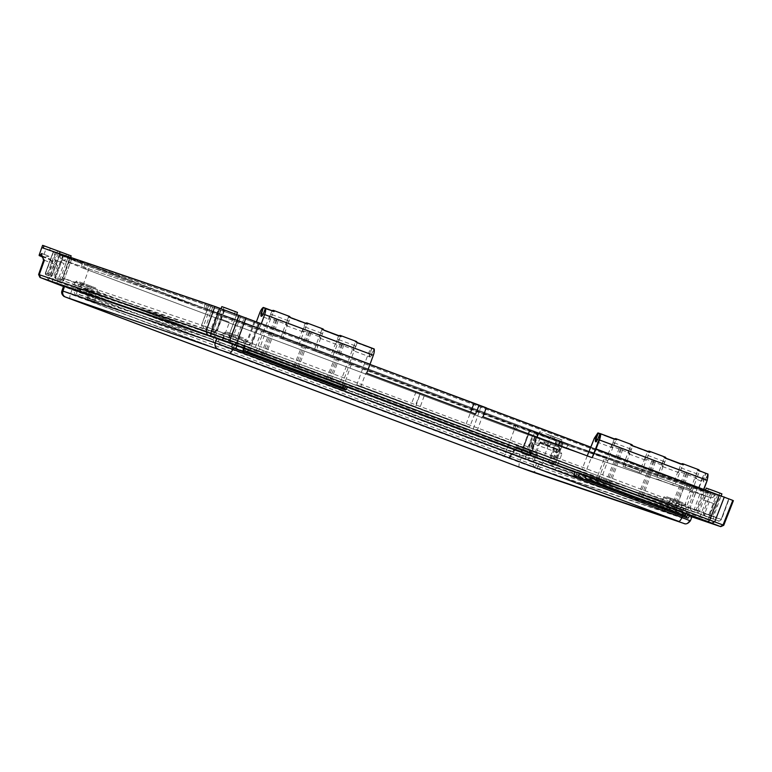 <?xml version="1.0" encoding="UTF-8"?>
<svg xmlns="http://www.w3.org/2000/svg" width="772" height="772" viewBox="0 0 772 772"><rect width="100%" height="100%" fill="white"/><g stroke="black" fill="none" stroke-linecap="round" stroke-linejoin="round"><path stroke-width="0.58" stroke-dasharray="3.86 2.9" d="M690.371 520.82L689.425 520.502C688.151 523.078 686.212 524.034 683.606 523.348M70.513 299.073C69.605 298.474 69.596 296.815 70.484 294.084L62.937 291.083M531.319 471.576C533.925 472.261 535.864 471.306 537.138 468.72L519.604 462.332C518.726 465.053 518.736 466.722 519.633 467.311M64.53 286.47L521.341 457.767L692.175 516.256M690.023 515.368L574.638 472.107M347.67 387.09L232.256 343.858M533.124 462.254L540.998 465.188L533.124 462.254M691.934 516.873L530.721 461.521L63.458 286.508M229.149 322.136L221.545 319.299L229.149 322.136M706.274 500.864L713.868 503.691L706.274 500.864M63.758 263.377L55.883 260.444L63.758 263.377M540.612 442.009L548.487 444.942L540.612 442.009M613.122 446.776L607.815 460.691L604.071 459.33L605.788 459.996L611.964 444.402L628.678 450.665L623.014 466.452L639.226 472.522L645.402 456.928L662.106 463.19L656.441 478.978L672.663 485.048L678.839 469.453L695.543 475.706L689.878 491.503L693.632 492.854L691.905 492.189L696.759 478.109L679.987 471.827L674.689 485.733L658.468 479.663L663.322 465.584L646.55 459.301L641.252 473.217L625.04 467.137L629.884 453.058L613.122 446.776L611.935 447.596L596.032 441.642L597.702 439.471M675.5 509.481L688.556 473.091M674.159 508.97L687.196 472.628M670.878 507.87L685.131 471.856M672.267 508.266L686.491 472.319M642.738 497.207L655.795 460.816M641.397 496.695L654.434 460.353M638.106 495.595L652.369 459.581M639.496 495.991L653.73 460.044M609.967 484.932L623.023 448.542M608.625 484.42L621.663 448.078M605.344 483.32L619.598 447.306M606.734 483.716L620.958 447.77M270.74 318.518L265.443 332.433L261.689 331.072L263.416 331.738L269.592 316.144L286.296 322.406L280.632 338.194L296.853 344.264L303.02 328.669L319.733 334.932L314.069 350.72L330.281 356.789L336.457 341.195L353.171 347.458L347.506 363.245L351.25 364.596L349.533 363.93L354.377 349.851L337.615 343.569L332.307 357.484L316.095 351.405L320.94 337.325L304.178 331.043L298.87 344.959L282.658 338.879L287.512 324.8L270.74 318.518L269.553 319.338L269.592 316.144M331.12 380.471L344.177 344.08M329.779 379.969L342.816 343.627M326.498 378.859L340.751 342.845M327.878 379.255L342.112 343.308M298.359 368.196L311.405 331.815M297.008 367.694L310.045 331.352M293.727 366.584L307.98 330.57M295.116 366.98L309.34 331.034M265.587 355.921L278.644 319.54M264.246 355.419L277.283 319.077M260.965 354.309L275.218 318.296M262.345 354.705L276.579 318.759M39.237 274.697L532.381 459.707L723.017 524.989M227.643 321.49L219.673 318.604L227.643 321.49M712.083 502.968L704.112 500.082L712.083 502.968M62.049 262.663L54.339 259.875L62.049 262.663M542.33 442.723L550.031 445.512L542.33 442.723M611.964 444.402L611.935 447.596M600.336 481.313L607.815 460.691L605.788 459.996L598.068 480.483M629.884 453.058L628.736 453.888L628.688 451.147L645.392 457.4L645.373 460.122L646.55 459.301M663.322 465.584L662.173 466.413L662.125 463.673L678.82 469.926L678.8 472.647L679.987 471.827M696.759 478.109L695.601 478.939L695.707 475.764L678.839 469.926A2.625 0.965 110.5 0 1 680.672 467.736A2.625 0.965 110.5 0 1 680.643 470.544L663.93 464.281A2.625 0.965 -69.5 0 0 663.959 461.473A2.625 0.965 -69.5 0 0 662.27 463.239L645.402 457.41A2.625 0.965 110.5 0 1 647.235 455.21A2.625 0.965 110.5 0 1 647.216 458.018L630.492 451.755A2.625 0.965 -69.5 0 0 630.521 448.947A2.625 0.965 -69.5 0 0 628.842 450.713L612.138 444.46M695.562 476.199L703.562 479.19A2.625 0.965 -69.5 0 0 703.572 481.921A2.625 0.965 -69.5 0 0 705.386 479.817L697.367 476.807A2.625 0.965 -69.5 0 0 697.386 473.989A2.625 0.965 -69.5 0 0 695.707 475.764L695.543 475.706M614.387 438.892L611.955 444.875A2.625 0.965 110.5 0 1 613.808 442.684A2.625 0.965 110.5 0 1 613.779 445.492L597.904 439.548L600.114 433.951L615.902 439.866L613.779 445.492M628.678 450.665L628.688 451.147M625.04 467.137L623.014 466.452M641.252 473.217L639.226 472.522M662.106 463.19L662.125 463.673M658.468 479.663L656.441 478.978M674.689 485.733L672.663 485.048M682.159 511.971L689.878 491.503L691.905 492.189L684.426 512.82M695.707 475.764L697.637 470.38L697.174 470.032L707.509 474.182L705.386 479.817L705.859 479.991C703.939 483.06 703.234 482.828 703.765 479.277L705.811 473.622L702.51 478.736L699.152 487.721L591.053 447.229L594.556 438.293C595.974 435.176 597.171 433.391 598.136 432.928L598.261 432.976M662.27 463.239L664.2 457.854L663.746 457.507A7.112 2.606 110.5 0 1 665.194 457.149M628.833 450.713L630.724 445.483L630.309 444.981A7.112 2.606 110.5 0 1 631.757 444.624M255.686 352.225L263.416 331.738L265.443 332.433L257.954 353.065M354.377 349.851L353.229 350.681L353.344 347.516L336.65 341.263L336.428 344.389L337.615 343.569M355.023 348.568A2.625 0.965 -69.5 0 0 355.043 345.75A2.625 0.965 -69.5 0 0 353.2 347.94L355.245 342.285L371.631 348.423L369.576 354.078A2.625 0.965 -69.5 0 0 369.585 356.809A2.625 0.965 -69.5 0 0 371.409 354.705L355.023 348.568L357.214 342.787L355.245 342.285M336.457 341.195L336.621 341.253A2.625 0.965 110.5 0 1 338.329 339.487A2.625 0.965 110.5 0 1 338.3 342.305L340.375 336.245M338.3 342.305L321.586 336.042A2.625 0.965 -69.5 0 0 321.615 333.224A2.625 0.965 -69.5 0 0 319.762 335.415L303.213 328.737A2.625 0.965 110.5 0 1 304.892 326.961A2.625 0.965 110.5 0 1 304.872 329.779L306.947 323.719M304.872 329.779L288.149 323.516A2.625 0.965 -69.5 0 0 288.178 320.698A2.625 0.965 -69.5 0 0 286.325 322.889L269.775 316.211A2.625 0.965 110.5 0 1 271.464 314.436A2.625 0.965 110.5 0 1 271.435 317.253L273.51 311.193M287.512 324.8L286.354 325.63L286.315 322.889L288.381 317.244L305.094 323.507L303.029 329.152L302.991 331.863L304.178 331.043M320.94 337.325L319.791 338.155L319.743 335.415L321.808 329.769L338.532 336.023L336.631 341.253M280.632 338.194L282.658 338.879M298.87 344.959L296.853 344.264M314.069 350.72L316.095 351.405M332.307 357.484L330.281 356.789M342.044 384.562L349.533 363.93L347.506 363.245L339.786 383.713M272.043 310.653L269.775 316.211M539.985 443.244L530.827 442.771L557.027 452.353L561.833 454.071L559.565 450.385L539.985 443.244L540.168 442.703L559.768 449.854L559.565 450.385M559.768 449.854L559.497 447.374L543.662 441.594L559.507 447.374L557.452 449.063L545.987 444.884L546.258 445.647L556.824 449.507L557.452 449.063M547.435 434.549L561.919 439.837L560.501 439.345L556.824 449.507L546.788 445.84L550.166 438.139L546.605 436.798L547.435 434.549L551.005 435.89L550.166 438.139L559.661 441.603L732.667 500.333M44.293 260.203L57.63 265.5L50.354 259.875L48.578 256.13L44.66 257.327L42.006 256.275M545.987 444.884L543.7 441.613L540.168 442.703M48.655 256.159L41.842 253.457L48.655 256.159M44.052 257.51L41.977 256.7L44.66 257.327M43.531 257.317L41.977 256.7M39.14 255.175L43.184 256.786L45.876 249.221L546.605 436.798L539.667 434.038L540.496 431.789M231.735 310.219L224.025 307.43L231.735 310.219M716.175 491.696L708.464 488.908L716.175 491.696M65.369 253.66L57.668 250.871L65.369 253.66M545.65 433.729L553.36 436.508L545.65 433.729M663.93 464.281L666.12 458.51L663.746 457.507L681.261 463.943M666.053 458.655L682.766 464.918L680.643 470.544M678.82 469.926L680.914 464.117M630.492 451.755L632.683 445.984L630.309 444.981L647.824 451.417M632.615 446.129L649.339 452.392L647.216 458.018M645.392 457.4L647.476 451.591M697.367 476.807L699.49 471.181M321.586 336.042L323.777 330.262L321.808 329.769M288.149 323.516L290.34 317.736L288.381 317.244M539.966 443.282L559.546 450.423M257.887 322.493L205.178 303.29L60.737 254.22L514.384 424.677L570.547 445.154L714.978 494.225L261.332 323.767L257.887 322.493L257.501 323.545L260.946 324.809L261.332 323.767M55.275 252.444L60.11 254.2L53.278 251.691L55.275 252.444L47.285 274.041L51.357 275.517L50.643 276.472A1.148 1.052 -68.3 0 0 52.042 275.749L60.023 254.162M63.719 255.802L71.777 258.832L63.719 255.802L55.43 278.528L60.303 280.313A1.148 0.579 -70 0 1 60.158 279.02L54.744 277.042L55.401 278.509A1.148 1.052 -68.3 0 0 55.43 278.528L63.613 255.793M561.765 442.067L553.785 463.663L549.104 461.955L549.114 463.2A1.148 0.994 111.3 0 1 549.114 463.2L553.813 464.908L553.785 463.663L555.213 464.204A1.148 1.071 -71.2 0 1 553.813 464.908L551.14 464.011A1.148 1.071 108.8 0 0 551.169 464.02L559.961 441.507L563.28 442.636L556.438 440.137L559.488 441.333L551.507 462.93L550.002 462.36L557.992 440.764M530.007 430.506L522.017 452.102L528.704 454.602L528.704 455.818L522.007 453.318L529.167 455.991L529.997 455.084L537.987 433.488L538.634 433.719L529.322 430.245L537.515 433.314L529.524 454.911L528.704 454.602L536.694 433.015M486.263 407.799L481.12 406.053L486.206 407.954M699.152 487.721L728.749 498.944L703.89 489.323M561.919 439.837L561.09 442.086L539.667 434.038M42.624 245.351L50.267 248.304L49.437 250.553L70.339 258.118L43.203 248.082M261.37 323.555L211.103 305.384L369.971 364.413M587.222 455.866L582.107 469.279L586.209 470.679L591.439 457.468L592.201 457.738M364.895 362.512L356.789 384.881L360.891 386.27L365.899 372.982L366.652 373.243M353.2 347.94L369.807 354.174L371.882 348.172A7.112 2.606 -69.5 0 0 368.398 353.576L365.04 362.56M475.591 414.053L365.899 372.982M474.848 413.792L469.617 427.003L465.516 425.604L470.63 412.19M481.12 406.053L473.371 428.547L477.472 429.946L482.268 416.581L483.021 416.832M591.439 457.468L482.268 416.581M41.784 247.6L45.876 249.221L46.706 246.972M41.929 256.526L50.354 259.875M40.549 277.708L39.333 274.813L44.38 260.318L41.939 256.478M50.363 259.826L52.699 263.619L47.555 278.084L48.781 280.979M221.825 306.619L237.477 312.409M721.917 493.887L706.264 488.097M50.267 248.304L71.178 255.87M560.501 439.345L551.005 435.89M616.548 439.741L615.969 439.722M615.709 438.612A7.112 2.606 -69.5 0 0 614.261 438.969L614.049 439.065M683.413 464.792L682.844 464.773M649.976 452.267L649.406 452.247M338.57 335.868L321.403 329.258A7.112 2.606 110.5 0 1 322.85 328.901M341.07 336.553L340.5 336.524M305.133 323.343L287.966 316.732A7.112 2.606 110.5 0 1 289.413 316.375M307.632 324.028L307.063 323.999M271.705 310.817L265.394 308.279M274.205 311.502L273.626 311.473M273.558 311.618L265.462 308.182M355.062 341.822L371.631 348.423M371.882 348.172L354.83 341.784A7.112 2.606 110.5 0 1 356.288 341.427M373.532 349.069L374.13 348.886L371.872 354.879L371.409 354.705L373.532 349.069L357.147 342.932M59.338 253.92L51.357 275.517L52.129 275.787L50.026 274.957A1.148 1.052 -68.3 0 1 48.636 275.672L46.175 274.842A1.148 0.762 109.8 0 0 47.285 274.041L45.287 273.288L53.355 251.72L45.384 273.327A1.148 1.052 -68.3 0 0 45.973 274.764L48.636 275.672A1.148 1.071 -71.2 0 1 48.028 274.214L50.026 274.957L58.016 253.361M69.683 257.993L61.692 279.589A1.148 1.052 111.7 0 1 60.303 280.313L62.31 281.105A1.148 1.052 -68.3 0 0 63.709 280.39L62.31 279.889L70.3 258.302M538.634 433.719L530.654 455.306L529.167 455.991A1.148 0.859 -69 0 0 530.383 455.2L529.524 454.911L528.704 455.827L522.007 453.318L522.017 452.102L521.332 451.832L521.988 452.064L529.978 430.477M415.992 391.896L410.936 405.165L356.789 384.881M465.516 425.604L415.616 406.912L420.238 393.488M528.328 433.98L523.271 447.249L473.371 428.547M582.107 469.279L527.961 448.995L532.583 435.572M360.891 386.27L415.037 406.555L420.267 393.353M415.037 406.555L410.936 405.165M415.616 406.912L419.717 408.311L424.513 394.946M419.717 408.311L469.617 427.003M477.472 429.946L527.382 448.638L532.603 435.437M527.382 448.638L523.271 447.249M527.961 448.995L532.062 450.394L536.858 437.029M532.062 450.394L586.209 470.679M717.767 494.582L710.172 515.088L696.17 509.848L695.244 511.981L694.298 509.163L701.883 488.647M697.772 487.248L690.187 507.764L691.451 510.688C690.853 510.89 690.39 509.906 690.081 507.735L697.666 487.219M254.355 321.152L246.77 341.668L244.84 343.386L247.532 341.948L251.653 343.347L248.574 344.659L250.842 343.019L258.437 322.513M248.642 344.688L244.84 343.386L248.642 344.688C249.105 345.229 250.147 344.795 251.749 343.376L259.344 322.86M688.402 488.917L258.205 327.762L206.809 309.012L62.136 259.826A3.686 3.377 111.7 0 1 60.351 255.262L60.737 254.22M83.984 268.521L514.615 429.84L565.471 448.387L710.259 497.612A3.686 3.426 108.8 0 0 714.64 495.325L715.026 494.283M563.28 442.636L555.29 464.233L553.842 464.927L551.169 464.02A1.148 1.071 108.8 0 0 552.549 463.306L555.213 464.204L563.203 442.617M556.583 440.194L548.458 461.724L549.114 463.2A1.148 0.994 111.3 0 1 548.602 461.791L550.002 462.36A1.148 1.148 -63.3 0 0 550.677 463.837L549.133 463.21L551.14 464.011L550.677 463.837L551.507 462.93L552.549 463.306L560.54 441.709M529.322 430.245L521.332 451.832L522.007 453.318L521.988 452.064L528.125 454.322L536.115 432.725M255.127 321.432L247.532 341.948L229.014 335.164L230.413 338.126L244.859 343.395L230.413 338.126L238.596 315.41M236.589 314.648L229.004 335.164C229.409 337.46 229.882 338.454 230.413 338.126L213.468 331.95L216.488 330.599L213.4 329.383L229.052 335.173L236.599 314.648M224.073 310.083L216.488 330.599L213.468 331.95L203.451 328.293L203.518 325.9L211.103 305.384M224.642 310.305L217.048 330.821C214.336 332.327 213.149 332.703 213.487 331.95L213.468 331.95M216.488 330.599L201.608 325.166L203.461 328.293L212.512 331.371A2.306 2.142 -71.2 0 1 211.306 328.467L218.891 307.951M719.05 495.653L711.466 516.159L708.802 515.185L709.352 517.809L711.466 516.159L721.164 519.459L728.749 498.944M710.944 492.497L703.244 512.965C703.774 515.358 704.353 516.391 704.981 516.072L691.5 510.717L718.356 520.868L705 516.082L703.36 513.013L704.836 513.534L704.933 516.053L709.275 517.78M691.451 510.688L697.666 513.168L699.442 511.392L696.981 510.475L697.705 513.177L714.611 519.488C713.811 519.488 713.444 518.543 713.502 516.651L704.836 513.534L712.421 493.018M691.5 510.717L690.197 507.783L696.981 510.475L704.566 489.959M60.11 254.2L52.129 275.787L50.653 276.472L46.185 274.851A1.148 0.762 109.8 0 0 46.185 274.851A1.148 1.052 111.7 0 1 46.146 274.832L45.287 273.288L53.278 251.691M62.821 255.484L54.831 277.08A1.148 1.052 -68.3 0 0 55.401 278.509L55.603 278.595A1.148 1.052 111.7 0 1 55.034 277.158L63.024 255.571M688.286 488.879L710.153 497.573A3.686 3.426 108.8 0 0 710.25 497.612C708.107 496.55 707.297 494.939 707.837 492.787L708.223 491.745L687.369 483.455L686.983 484.498C686.376 486.621 686.81 488.087 688.286 488.879L257.993 327.685L259.315 324.288L686.983 484.498L707.837 492.787L564.1 443.919L87.969 266.031L67.116 257.742L210.852 306.609L259.315 324.288L259.701 323.246L211.238 305.567L210.852 306.609C209.916 308.617 208.604 309.437 206.915 309.051L62.204 259.855M514.403 429.753L516.014 425.198L564.486 442.877L564.1 443.919C563.502 446.052 563.956 447.538 565.471 448.387M62.185 259.846L62.242 259.865A3.686 3.377 111.7 0 1 62.165 259.846C64.452 260.425 66.112 259.73 67.116 257.742L67.502 256.7L88.355 264.989L87.969 266.031C87.043 268.048 85.75 268.888 84.1 268.569M687.369 483.455L259.701 323.246M564.486 442.877L708.223 491.745M88.355 264.989L516.014 425.198M211.238 305.567L67.502 256.7M90.054 265.597L515.986 425.16L562.74 442.211L705.782 490.847L259.739 323.285L212.985 306.233L69.934 257.597L90.054 265.597L82.816 285.978L62.812 278.026L69.934 257.597M562.74 442.211L554.962 462.389L552.395 463.933L534.185 457.294L552.414 463.943L694.713 512.318L697.898 510.987L705.782 490.847M532.979 464.647L534.137 467.311L508.458 457.941L511.228 456.715L510.639 456.455L532.979 464.647L534.398 459.871L537.206 460.749L538.219 458.645L507.619 447.606L515.986 425.16M206.684 329.499L675.384 504.637L677.903 503.035L697.898 510.987L554.962 462.389L508.478 445.434L82.816 285.978L83.694 288.796L514.634 450.037L512.251 451.649L513.38 452.209C514.548 449.632 515.783 448.455 517.086 448.686L514.654 450.047L525.877 454.254L507.619 447.606L64.433 281.133L206.684 329.499L205.757 326.624L212.985 306.233M251.46 345.827L259.739 323.285M220.927 342.845L218.312 344.129L243.991 353.489L242.669 350.777L243.257 351.038L220.927 342.845L222.963 338.29L220.261 337.103L220.879 334.797L223.6 333.533L221.014 334.787L224.884 336.138L74.257 284.772L77.325 285.987L78.271 288.834L80.896 289.983C81.649 287.252 81.147 285.428 79.371 284.53L77.325 285.987L64.365 281.114L62.812 278.026L205.757 326.624L252.241 343.579L677.903 503.035L685.671 482.847M83.675 288.786L507.619 447.606M233.308 339.207L244.454 343.395L245.216 346.213L243.971 345.952C244.772 343.231 244.608 341.513 243.479 340.809L244.454 343.395L251.585 346.001L250.803 348.249L245.216 346.213L243.913 350.932L242.669 350.671L244.425 343.386L233.308 339.207M675.384 504.637L683.239 507.764L671.601 503.412L672.663 501.588L685.468 506.451L681.155 504.965L681.744 507.436L694.646 512.29L552.395 463.933M665.367 509.124L667.394 504.57L671.601 503.412L686.877 509.211L685.468 506.451L685.883 504.936L663.949 496.821L685.883 504.936L685.526 503.759L665.194 496.174L663.949 496.821L659.163 506.943L665.367 509.124L663.621 510.688L674.66 515.078L674.728 512.84L676.436 508.159C677.633 505.592 679.206 504.521 681.155 504.965M538.074 458.587L536.945 455.953L517.086 448.686M676.436 508.159L679.157 509.009L677.546 513.621L674.66 515.078L676.542 515.831L679.794 514.519L681.57 509.974L684.822 508.661L538.219 458.645L536.82 455.885L537.36 454.438L515.426 446.322L537.36 454.438L537.003 453.26L517.568 445.955L535.951 452.836L516.564 445.666L515.426 446.322L510.639 456.455C509.472 457.757 508.613 458.182 508.053 457.709L534.137 467.311L535.845 465.448L537.206 460.749L681.57 509.974L679.157 509.009L681.744 507.436L545.312 461.231L542.793 462.795L541.037 467.34L533.037 464.57M87.468 290.021L88.819 293.099C89.427 292.366 88.992 291.343 87.525 290.04L87.863 287.898L79.371 284.53M87.525 290.04L507.493 447.432L506.635 449.603L512.251 451.649L510.167 456.078L511.402 456.686L513.496 452.257L511.228 456.715M534.398 459.871C535.411 457.236 536.222 455.905 536.82 455.885M90.546 291.247L91.424 294.064L506.635 449.603L504.946 454.177L89.793 298.658L91.424 294.064L89.938 293.582C90.633 290.822 89.938 288.931 87.863 287.898M77.325 285.987L72.491 284.299C73.031 284.772 73.89 284.347 75.077 283.044L75.752 281.616L97.687 289.732L75.752 281.616L76.997 280.979L97.33 288.554L97.687 289.732L94.734 300.54L88.5 298.359L88.799 300.733L77.75 296.342L95.882 303.174C95.139 303.145 94.753 302.267 94.734 300.54L79.149 294.643L80.896 289.983M89.938 293.582L88.5 298.359M213.719 332.182L214.645 335.058L75.868 287.879L78.271 288.834L76.496 293.379L77.75 296.342L75.878 295.599L74.266 292.492L75.868 287.879L74.257 284.772L77.374 286.007M242.669 350.777L243.865 345.904M222.963 338.29C223.909 335.617 224.169 334.054 223.735 333.61M668.562 504.888L671.601 503.412L668.533 502.186L666.014 503.788L250.803 348.249L249.115 352.823L664.267 508.343L666.014 503.788L668.562 504.888L666.641 509.375L668.427 504.743M667.394 504.57C668.658 502.022 670.414 501.028 672.663 501.588M77.76 296.342L213.94 342.536L213.014 339.661L79.111 294.528M88.462 298.243L87.545 297.77L89.012 293.099M88.819 293.099L87.352 297.77L88.751 300.713L90.652 301.466L89.793 298.658L87.545 297.77M77.692 296.323L79.149 294.643M213.94 342.536L218.312 344.129L218.235 341.562L213.014 339.661L214.645 335.058L220.261 337.103L218.235 341.562L220.927 342.739M243.991 353.489L248.333 355.081L249.115 352.823L243.913 350.932L244.396 353.673C243.662 353.644 243.276 352.765 243.257 351.038L246.21 340.23L224.276 332.114L246.21 340.23C243.962 337.682 250.968 341.176 239.272 336.428L225.414 331.458L223.6 333.533L243.479 340.809M534.099 467.292L676.542 515.831L538.48 468.893L541.037 467.34L674.824 512.772M665.474 509.057L666.497 509.231L663.621 510.688L656.576 508.208C657.136 508.671 657.995 508.256 659.163 506.943L674.728 512.84M510.167 456.078L508.458 457.941L504.097 456.348L504.946 454.177L510.167 456.078M522.528 447.808L531.31 451.08L522.528 447.808M538.499 468.893L534.147 467.311M91.318 286.277L82.536 283.006L91.318 286.277M239.841 336.766L231.06 333.504L239.841 336.766M248.333 355.081L661.749 509.945L664.267 508.343L666.497 509.231M671.051 498.307L679.833 501.578L671.051 498.307M519.199 456.812L527.98 460.073L519.199 456.812M87.989 295.271L79.207 291.999L87.989 295.271M236.512 345.769L227.73 342.498L236.512 345.769M667.722 507.3L676.504 510.572L667.722 507.3M538.875 464.165L537.138 468.72L689.425 520.502L691.22 515.957M72.076 289.471L70.484 294.084L519.604 462.332L521.341 457.767M683.683 512.955L682.371 516.275M234.408 344.659L233.202 348.018M243.662 347.911L343.955 385.411M585.707 476.044L685.999 513.544M575.015 472.213L685.179 513.496L585.784 476.17M685.922 513.592L585.774 476.314M232.198 343.781L342.797 385.238L243.74 348.037M343.878 385.46L243.74 348.182M341.234 384.485L245.959 348.944L341.243 384.639L340.713 386.685L344.785 388.162M243.74 348.085L245.959 348.944L245.419 350.99L340.722 386.84M683.278 512.618L587.984 476.922L683.288 512.772L682.747 514.818L587.463 479.123L587.994 477.077L585.784 476.218M688.064 514.557L690.004 515.387M688.016 514.615L687.157 515.831M685.179 513.496L576.848 472.918L685.189 513.65L684.349 516.873L576.018 476.285L576.867 473.072L574.648 472.213M346.02 386.425L347.622 387.129M345.972 386.483L345.412 386.28L344.476 388.21M234.466 344.659L342.816 385.392L341.977 388.615L345.634 389.937M232.275 343.955L234.485 344.814L233.646 348.037L341.986 388.77M553.466 469.791L556.313 468.401L561.833 454.071M732.763 500.449L723.103 525.105L720.266 526.504M57.63 265.5L52.496 279.966L52.506 282.407M530.827 442.771L525.5 457.159L525.51 459.601M540.111 443.292L537.717 445.309L532.381 459.707L530.721 461.521M559.43 450.337L557.027 452.353L551.507 466.684L549.838 468.498M245.428 351.144L243.547 350.266M686.829 516.294L682.766 514.972M587.473 479.277L585.581 478.399M688.016 518.195L684.359 517.028M576.028 476.44L574.339 475.639M233.655 348.191L231.957 347.381M597.653 439.519L611.955 444.875M271.435 317.253L263.406 314.243A2.625 0.965 110.5 0 1 261.592 316.356L269.553 319.338M263.165 314.214L269.592 316.626M286.325 322.889L303.029 329.152M319.762 335.415L336.457 341.678M614.001 439.22L599.863 433.922M680.875 464.271L664.152 458.008M647.438 451.745L630.724 445.483M697.589 470.534L705.84 473.632L703.562 479.19L703.572 481.921L695.601 478.939M340.423 336.669L323.709 330.406M306.995 324.143L290.272 317.881M265.278 308.588L271.657 310.981M265.529 308.617L263.204 314.165M371.872 354.879C369.952 357.947 369.257 357.706 369.778 354.165L369.585 356.809L353.229 350.681M543.932 441.7L559.401 447.335M42.132 255.947L50.566 259.296M41.891 253.477L48.346 256.043M44.747 257.115L42.084 256.063M614.261 438.969L600.085 433.661M682.583 463.654A7.112 2.606 -69.5 0 0 681.126 464.02M649.146 451.137A7.112 2.606 -69.5 0 0 647.689 451.495M697.792 487.267L690.197 507.783L696.17 509.848L703.755 489.332M707.702 473.892L705.859 479.991M594.363 438.216L702.047 478.563A7.112 2.606 -69.5 0 1 705.54 473.159L697.174 470.032A7.112 2.606 110.5 0 1 698.631 469.665M340.24 335.415A7.112 2.606 -69.5 0 0 338.783 335.772M306.802 322.889A7.112 2.606 -69.5 0 0 305.345 323.246M209.096 304.622L201.511 325.137L251.653 343.347L259.238 322.831M273.365 310.363A7.112 2.606 -69.5 0 0 271.918 310.72M205.178 303.29L204.792 304.332L207.185 305.191L207.571 304.149M207.108 309.128L207.272 309.186A3.686 1.467 -70 0 1 207.185 305.191L257.501 323.545A3.686 1.467 -70 0 0 257.597 327.54L257.78 327.608M258.205 327.762L258.388 327.83A3.686 1.351 -69.5 0 0 260.946 324.809L690.477 485.723L690.863 484.671M258.388 327.83L687.92 488.744A3.686 1.351 -69.5 0 0 690.477 485.723L692.947 486.659L693.333 485.617M688.499 488.956A3.686 3.377 -68.3 0 0 692.947 486.659L714.592 495.267L714.978 494.225M715.345 494.379L714.959 495.421C712.923 497.67 711.35 498.403 710.25 497.612L565.76 448.484A3.686 3.426 108.8 0 1 565.673 448.455L710.153 497.573A3.686 3.377 -68.3 0 0 714.592 495.267L570.161 446.206L570.547 445.154M565.287 448.32L565.114 448.252A3.686 1.467 110 0 0 565.133 448.262L565.76 448.484A3.686 3.426 108.8 0 0 570.161 446.206L567.758 445.347L568.144 444.296M565.114 448.252L514.799 429.907A3.686 1.467 110 0 0 514.818 429.907L565.133 448.262A3.686 1.467 110 0 0 567.758 445.347L517.443 426.993L517.829 425.951M514.191 429.676L514.818 429.907A3.686 1.467 110 0 0 517.443 426.993L513.998 425.719L514.384 424.677M513.988 429.599L84.457 268.695A3.686 1.351 110.5 0 0 84.466 268.704L513.998 429.608A3.686 1.351 110.5 0 1 513.988 429.599A3.686 1.351 110.5 0 1 513.998 425.719L84.466 264.815L84.852 263.773M83.897 268.482A3.686 3.377 111.7 0 1 83.81 268.453L84.457 268.695A3.686 1.351 110.5 0 1 84.466 264.815L81.996 263.87L82.382 262.827M60.37 254.065L59.984 255.107C60.312 261.583 62.686 259.151 62.165 259.846L83.81 268.453A3.686 3.377 111.7 0 1 81.996 263.87L59.984 255.107L60.689 254.162M206.722 308.983L62.242 259.865A3.686 3.426 -71.2 0 1 60.303 255.204L204.792 304.332A3.686 3.426 108.8 0 0 206.722 308.983L206.809 309.012M53.567 251.807L45.577 273.404A1.148 1.052 111.7 0 0 46.146 274.832L45.973 274.764A1.148 1.071 108.8 0 1 45.365 273.307L48.028 274.214L56.018 252.618M68.148 257.423L60.158 279.02L63.709 280.39L71.69 258.794M71.777 258.832L63.796 280.429L62.31 281.105L55.623 278.605L62.31 281.105L62.31 279.889L54.744 277.042L62.735 255.455M556.438 440.137L548.525 461.752L549.104 461.955L557.094 440.368M534.649 432.175L526.687 455.017A1.148 1.1 112.3 0 0 528.125 454.322L530.383 455.2L538.364 433.613M259.73 312.872L368.398 353.576M216.179 330.512L223.774 309.997M201.608 325.166L209.202 304.65M212.512 331.371L213.863 331.854A2.306 0.917 -70 0 1 213.805 329.354L221.39 308.848M213.863 331.854L233.308 338.947A2.306 0.917 -70 0 1 233.26 336.457L240.845 315.941M233.308 338.947L235.238 339.661A2.306 0.84 -69.5 0 0 236.84 337.779L244.425 317.263M65.572 256.439L66.411 254.191M554.142 439.326L554.971 437.068M708.58 516.979A2.306 0.84 -69.5 0 0 710.172 515.088L712.739 516.072L720.334 495.556M728.7 498.886L721.116 519.402L712.739 516.072A2.306 2.113 -68.3 0 1 709.96 517.51M718.327 520.83A2.306 2.113 -68.3 0 0 721.116 519.402L721.164 519.459A2.306 2.142 108.8 0 1 718.414 520.888C718.423 521.621 719.446 521.177 721.492 519.566L729.077 499.05M703.36 513.013L708.802 515.185L716.397 494.669M707.036 490.876L699.442 511.392L713.502 516.651L721.202 495.817M702.51 478.736L702.047 478.563L698.689 487.547M545.91 445.106L557.365 449.285M41.997 256.507L50.305 259.807M250.842 343.019L251.653 343.347M207.272 309.186L257.597 327.54M235.238 339.661L248.574 344.659M718.356 520.868A2.306 2.142 108.8 0 0 718.414 520.888L709.343 517.8M557.037 449.574L546.258 445.647M668.533 502.186L251.585 346.001M511.402 456.686L508.468 457.941L504.097 456.348L88.799 300.733M661.749 509.945L663.621 510.688C664.489 511.276 665.493 510.832 666.641 509.375M342.797 385.238L234.476 344.659M222.77 340.211L229.429 322.223M214.896 337.296L221.545 319.299M705.994 500.777L699.336 518.774M713.868 503.691L707.22 521.689M56.559 283.71L64.047 263.464M48.395 280.69L55.883 260.444M540.323 441.922L532.834 462.158M548.487 444.942L540.998 465.188M693.632 492.854L686.376 513.573M604.071 459.33L596.09 479.779M351.25 364.596L343.994 385.315M261.689 331.072L253.718 351.53M697.386 473.989L680.672 467.736M663.959 461.473L647.235 455.21M630.521 448.947L613.808 442.684M678.8 472.647L662.173 466.413M645.373 460.122L628.736 453.888M355.043 345.75L338.329 339.487M321.615 333.224L304.892 326.961M288.178 320.698L271.464 314.436M336.428 344.389L319.791 338.155M302.991 331.863L286.354 325.63M224.025 307.43L219.673 318.604M235.277 311.598L231.31 322.918M708.464 488.908L704.112 500.082M719.716 493.067L715.75 504.386M57.668 250.871L54.339 259.875M68.911 255.04L65.591 264.034M550.031 445.512L553.36 436.508M538.779 441.352L542.108 432.349M600.153 433.632L614.184 438.892M663.978 457.545L681.049 463.943M630.541 445.019L647.621 451.417M697.406 470.071L705.618 473.139L703.794 479.287M321.635 329.297L338.705 335.695M288.197 316.771L305.278 323.169M265.414 308.24L271.84 310.643M371.979 348.182L369.807 354.174M221.062 308.665L213.4 329.383C212.175 330.821 211.277 331.294 210.708 330.821L230.172 338.02C229.371 338.011 228.995 337.065 229.052 335.173L236.743 314.387M70.339 258.118L70.609 257.394M539.85 431.519L539.02 433.767M710.829 492.449L703.244 512.965M546.788 445.84L556.824 449.507M213.497 331.96L203.451 328.293C202.804 328.679 202.158 327.627 201.511 325.137M257.993 327.685L206.925 309.061M513.496 452.257L515.03 450.037L507.493 447.432M538.219 458.645L545.341 461.241M504.097 456.348L90.652 301.466M87.352 297.77L88.751 300.713M243.923 353.47C242.977 353.393 242.533 352.437 242.562 350.623L242.562 350.623M522.21 447.712L518.88 456.706M531.31 451.08L527.98 460.073M88.307 295.377L91.636 286.373M79.207 291.999L82.536 283.006M236.83 345.866L240.16 336.872M227.73 342.498L231.06 333.504M670.733 498.21L667.404 507.204M679.833 501.578L676.504 510.572"/><path stroke-width="1.16" d="M678.578 521.351L519.633 467.311L65.485 297.066L229.458 353.103L678.578 521.351C679.678 521.438 680.779 520.154 681.879 517.501L689.425 520.502M690.023 515.368L692.175 516.256L690.371 520.82C688.055 523.686 685.835 524.545 683.722 523.397L683.606 523.348M217.772 348.847C215.359 347.651 214.51 345.653 215.224 342.855L232.758 349.253C231.648 351.907 230.548 353.19 229.458 353.103M519.633 467.311L64.047 296.487C61.866 294.721 61.181 292.829 61.972 290.812L62.937 291.083C62.223 293.881 63.072 295.879 65.485 297.066M574.638 472.107L347.67 387.09M232.256 343.858L63.574 286.171L61.972 290.812M222.49 340.124L214.896 337.296L222.49 340.124M699.615 518.861L707.22 521.689L699.615 518.861M56.269 283.613L48.395 280.69L56.269 283.613M682.13 512.039L596.09 479.779L682.159 511.971M339.757 383.78L253.718 351.53L339.786 383.713M63.458 286.508L40.482 277.621L230.027 342.604L708.242 521.718L720.266 526.504L691.934 516.873M723.103 525.105L720.266 526.504M40.549 277.708L39.237 274.697L206.037 331.41L207.272 334.334M732.763 500.449L723.017 524.989L206.037 331.41L214.886 306.445L41.784 247.6L39.14 255.175M600.278 433.681L600.423 433.71C600.848 434.646 600.539 436.73 599.497 439.972L599.912 433.874L597.673 439.461L596.023 441.632L596.071 438.93L597.653 439.519M732.667 500.333L596.052 448.928L592.201 457.738L483.021 416.832L486.263 407.799L479.123 405.126L475.591 414.053L366.652 373.243L370.029 364.259L214.886 306.445M42.006 256.275L39.739 255.368L41.813 253.448L41.929 256.526L44.38 260.318L39.237 274.697M39.208 255.6L41.977 256.69L39.208 255.6M599.912 433.874L597.702 439.471C595.617 442.79 594.923 442.559 595.608 438.757L596.071 438.93L598.213 433.304L594.363 438.216L587.222 455.866M616.355 439.625L600.384 433.642L614.049 439.065M615.969 439.722L616.548 439.741A7.112 2.606 -69.5 0 0 615.709 438.612L631.757 444.624A7.112 2.606 110.5 0 1 632.596 445.753L649.976 452.267A7.112 2.606 -69.5 0 0 649.146 451.137L665.194 457.149A7.112 2.606 110.5 0 1 666.033 458.278L680.914 464.117M649.406 452.247L647.476 451.591M370.029 364.259L373.33 355.255L264.671 314.551A7.112 2.606 -69.5 0 0 265.51 308.24L274.205 311.502A7.112 2.606 -69.5 0 0 273.365 310.363L289.413 316.375A7.112 2.606 110.5 0 1 290.253 317.514L307.632 324.028A7.112 2.606 -69.5 0 0 306.802 322.889L322.85 328.901A7.112 2.606 110.5 0 1 323.69 330.04L338.57 335.868M307.063 323.999L305.133 323.343M273.626 311.473L271.705 310.817M369.971 364.413L479.123 405.126M486.206 407.954L590.58 447.056M264.671 314.551L261.37 323.555M373.33 355.255A7.112 2.606 -69.5 0 0 374.169 348.954L357.224 342.556L356.288 341.427A7.112 2.606 110.5 0 1 357.118 342.565L357.214 342.787M470.63 412.19L473.989 403.38M41.784 247.6L42.624 245.351L44.043 245.834L43.203 248.082M236.743 314.387L237.477 312.409L225.27 307.816L221.825 306.619L221.062 308.665M705.579 489.959L706.264 488.097L714.119 490.905L721.917 493.887L721.202 495.817M70.609 257.394L71.178 255.87L44.043 245.834M681 463.943L682.583 463.654A7.112 2.606 -69.5 0 1 683.413 464.792L682.844 464.773M682.583 463.654L698.631 469.665A7.112 2.606 110.5 0 1 699.461 470.804L699.557 471.036M338.657 335.704L340.24 335.415A7.112 2.606 -69.5 0 1 341.07 336.553L340.5 336.524M256.429 321.702L259.73 312.872A7.112 2.606 -69.5 0 1 263.223 307.468L265.278 308.588M261.119 313.461C260.589 317.002 261.283 317.244 263.204 314.175L261.592 316.356A2.625 0.965 110.5 0 1 261.583 313.625L261.119 313.461L263.3 307.449L261.583 313.625L263.165 314.214M265.51 308.24L263.204 314.175L265.433 308.202L263.3 307.449M265.529 308.617L274.012 311.386M373.532 349.069L374.13 348.886L373.532 349.069M599.863 433.922L597.75 433.14L595.608 438.757M531.319 471.576L519.624 467.311M683.886 523.445L531.561 471.663M682.371 516.275L681.879 517.501L232.758 349.253L233.202 348.018M216.874 338.261L215.224 342.855L62.937 291.083L64.53 286.47M343.878 385.46L248.671 349.716M685.922 513.592L590.705 477.849M688.064 514.557L590.599 477.955L589.663 479.875L684.957 515.571L685.999 513.544M579.569 473.844L585.784 476.17M347.805 387.052L248.555 349.822L247.513 351.849L342.797 387.554L243.547 350.266L243.74 348.085M243.74 348.037L234.466 344.659M343.955 385.411L342.913 387.438L344.785 388.162L346.242 386.299M585.774 476.314L579.463 473.95L577.996 476.961L686.327 517.539L687.157 515.831M690.187 515.31L688.016 514.615M243.74 348.182L237.197 345.586M346.02 386.425L347.815 387.052L345.972 386.483M344.476 388.21L343.955 389.291L235.624 348.703L237.081 345.692L234.476 344.659M724.3 497.004L714.785 521.718L711.967 523.146M719.359 495.122L709.854 519.836L708.242 521.718M246.027 317.803L236.84 342.643L235.228 344.524M239.137 315.256L229.959 340.105L230.027 342.604M219.682 308.163L210.833 333.128L210.901 335.627M684.841 515.677L585.581 478.399L684.841 515.677L686.829 516.294L688.286 514.432M686.212 517.655L574.339 475.639L686.212 517.655L688.016 518.195L690.004 515.387M232.275 343.955L231.957 347.381L343.839 389.397L345.634 389.937L347.622 387.129M342.797 387.554L247.513 351.849M686.829 516.294L589.547 479.981M688.016 518.195L576.028 476.44M576.037 476.449L577.881 477.077M343.839 389.397L235.508 348.819M599.033 439.799L592.134 457.709M596.052 448.928L599.497 439.972L706.988 480.242A7.112 2.606 -69.5 0 0 707.827 473.94L707.702 473.892M703.688 489.245L707.21 480.329L708.011 474.133L699.461 470.804M42.084 256.063L39.816 255.156M600.085 433.661L598.261 432.976M703.89 489.323L707.21 480.329L703.91 489.332M265.394 308.279L263.387 307.526M357.118 342.565L374.169 348.954M60.177 251.72L59.473 253.612M590.831 447.142L594.334 438.207L597.866 432.957L600.153 433.632M733.4 500.642L723.74 525.307L720.749 526.649M39.999 277.476L38.6 274.504L43.657 259.99L43.107 259.199M585.581 478.399L585.784 476.218M574.339 475.639L574.648 472.213M243.547 350.266L344.785 388.162M231.957 347.381L345.634 389.937M615.709 438.612L614.126 438.901M665.194 457.149L666.168 458.317M683.22 464.676L666.13 458.278M631.757 444.624L632.741 445.791M649.792 452.151L632.693 445.753M649.146 451.137L647.563 451.417M698.631 469.665L699.606 470.843M707.21 480.329L708.011 474.133L699.567 470.804M322.85 328.901L323.825 330.078M340.877 336.438L323.786 330.03M289.413 316.375L290.397 317.553M307.449 323.912L290.359 317.504M306.802 322.889L305.22 323.178M273.365 310.363L271.783 310.653M340.24 335.415L356.288 341.427M41.977 256.7L39.198 255.6"/></g></svg>
